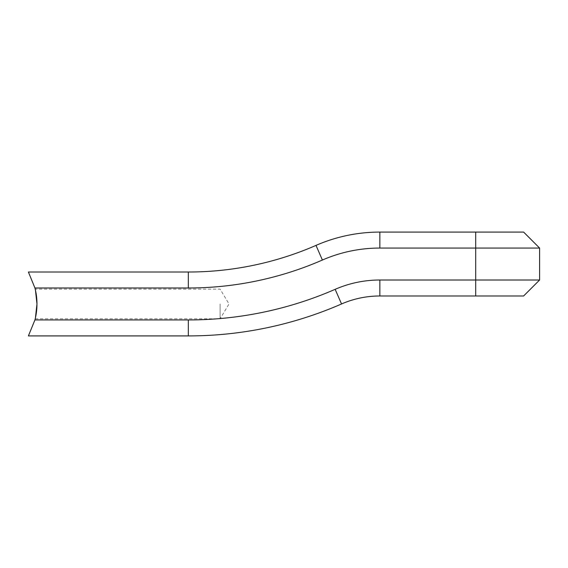 <?xml version="1.0" encoding="UTF-8"?>
<svg xmlns="http://www.w3.org/2000/svg" width="568" height="568" viewBox="0 0 568 568"><rect width="100%" height="100%" fill="white"/><g stroke="black" fill="none" stroke-linecap="round" stroke-linejoin="round"><path stroke-width="0.43" stroke-dasharray="2.84 2.13" d="M34.932 319.94L188.313 319.94A367.425 367.425 0 0 0 335.156 289.325L341.546 303.972A383.4 383.4 0 0 1 188.313 335.915L28.4 335.915L34.932 319.94A63.9 63.9 0 0 0 34.932 287.99L188.313 287.99A335.475 335.475 0 0 0 322.39 260.037A143.775 143.775 0 0 1 379.85 248.06L539.6 248.06M34.932 287.997L28.4 272.022M35.472 317.675L35.216 318.811L35.472 317.675M35.472 290.262L35.216 289.126L35.472 290.262M335.156 289.325A111.825 111.825 0 0 1 379.85 280.01L539.6 280.01M28.4 272.015L188.313 272.015A319.5 319.5 0 0 0 316.007 245.397L322.39 260.037M220.1 303.965L220.1 318.811L220.1 303.965M523.625 295.985L379.85 295.985A95.85 95.85 0 0 0 341.546 303.965M316.007 245.39A159.75 159.75 0 0 1 379.85 232.085L523.625 232.085M188.313 335.915L188.313 319.947M475.7 295.985L475.7 232.085M188.313 272.015L188.313 287.99M379.85 295.985L379.85 280.003M379.85 232.085L379.85 248.06M35.216 318.811L220.1 318.811L229.018 303.965L220.1 289.126L35.216 289.126"/><path stroke-width="0.85" d="M34.932 287.99L188.313 287.99A335.475 335.475 0 0 0 322.39 260.037L316.007 245.397A319.5 319.5 0 0 1 188.313 272.015L28.4 272.015L34.932 287.99A63.9 63.9 0 0 1 34.932 319.94L28.4 335.915L188.313 335.915A383.4 383.4 0 0 0 341.546 303.972L335.156 289.325A367.425 367.425 0 0 1 188.313 319.94L34.932 319.94M36.963 303.965L35.472 317.675L36.963 303.965L35.472 290.262L36.963 303.965M341.546 303.965A95.85 95.85 0 0 1 379.85 295.985L523.625 295.985M523.625 295.978L539.6 280.01L379.85 280.01A111.825 111.825 0 0 0 335.156 289.325M322.39 260.037A143.775 143.775 0 0 1 379.85 248.06L539.6 248.06L523.625 232.085L379.85 232.085A159.75 159.75 0 0 0 316.007 245.39M188.313 335.915L188.313 319.94M379.85 295.985L379.85 280.003M475.7 295.985L475.7 280.003M475.7 232.085L475.7 280.01M379.85 232.085L379.85 248.06M188.313 272.015L188.313 287.99M539.6 280.01L539.6 248.06"/></g></svg>
